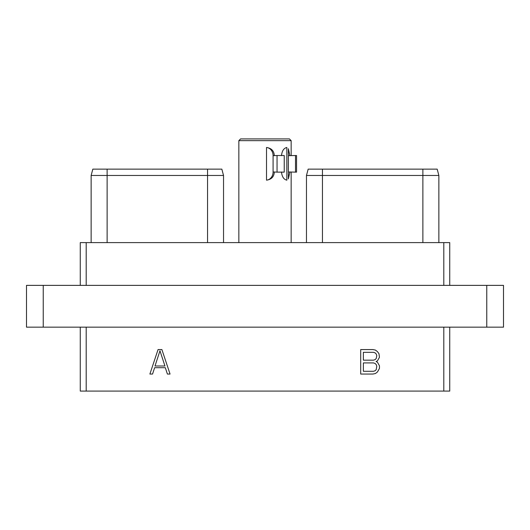 <?xml version="1.0" encoding="UTF-8"?>
<svg xmlns="http://www.w3.org/2000/svg" width="530" height="530" viewBox="0 0 530 530"><rect width="100%" height="100%" fill="white"/><g stroke="black" fill="none" stroke-linecap="round" stroke-linejoin="round"><path stroke-width="0.79" d="M80.262 327.156L80.262 391.08L443.802 391.08L443.802 327.156M449.738 327.156L449.738 391.08L443.802 391.08M43.235 327.156L26.5 327.156L26.5 285.372L43.235 285.372L43.235 327.156L503.5 327.156L503.5 285.372L486.765 285.372L486.765 327.156M43.235 285.372L486.765 285.372M80.262 285.372L80.262 242.614L449.738 242.614L449.738 285.372M422.874 169.136L437.171 169.136L438.867 175.47L422.874 175.47L422.874 169.136L308.162 169.136L306.466 175.47L308.162 169.136M438.867 242.614L438.867 175.47L437.171 169.136M322.452 242.614L322.452 175.47L422.874 175.47L422.874 242.614M306.466 242.614L306.466 175.47L322.452 175.47L322.452 169.136M107.126 242.614L107.126 175.47L91.133 175.47L92.829 169.136L221.838 169.136L223.534 175.47L207.548 175.47L207.548 169.136M107.126 169.136L107.126 175.47L207.548 175.47L207.548 242.614M223.534 242.614L223.534 175.47L221.838 169.136M91.133 242.614L91.133 175.47L92.829 169.136M86.198 242.614L86.198 285.372M443.802 242.614L443.802 285.372M238.844 140.649L240.58 138.92L289.42 138.92L291.156 140.649L238.844 140.649L238.844 242.614M289.87 172.005L295.495 172.124L295.495 155.522L289.87 155.648L288.373 148.731L288.373 178.915L289.87 172.005L288.373 172.005M274.315 155.648L273.089 155.648A8.188 7.089 90 0 0 266.524 147.479C271.446 148.188 274.043 150.911 274.315 155.648L277.044 155.522L277.044 172.124L274.315 172.005C274.043 176.742 271.446 179.465 266.524 180.167A8.188 7.089 90 0 0 273.089 172.005L274.315 172.005M281.503 155.648C281.986 150.911 283.769 148.188 286.849 147.479L286.849 180.167C283.769 179.465 281.986 176.742 281.503 172.005M266.524 147.479L266.524 180.167M295.495 172.124L296.548 172.124L296.548 155.522L295.495 155.522M273.089 155.648L273.089 172.005M277.044 155.522L284.232 155.522L284.232 172.124L277.044 172.124M86.198 391.08L86.198 327.156M161.895 349.568L158.053 349.568L149.891 374.048L152.554 374.048L154.627 367.688L165.32 367.688L167.394 374.048L170.05 374.048L161.895 349.568M376.088 361.546L377.459 360.844L379.467 357.266L378.963 353.695L377.446 351.628L375.439 350.085L372.915 349.568L360.698 349.568L360.698 374.048L372.915 374.048L375.439 373.531L377.446 371.987L379.467 368.396L379.467 365.819L377.459 362.242L376.088 361.546M159.974 350.781L164.943 365.998L155.005 365.998L159.974 350.781M363.375 352.317L373.491 352.317L375.127 352.874L376.234 354.007L376.784 355.676L376.234 358.479L375.127 359.612L373.491 360.168L363.375 360.168L363.375 352.317M376.784 366.276L376.234 369.609L375.127 370.742L373.491 371.298L363.375 371.298L363.375 362.917L373.491 362.917L375.127 363.474L376.234 364.607L376.784 366.276M288.373 155.648L289.87 155.648M291.156 140.649L291.156 155.522M291.156 172.124L291.156 242.614"/></g></svg>
